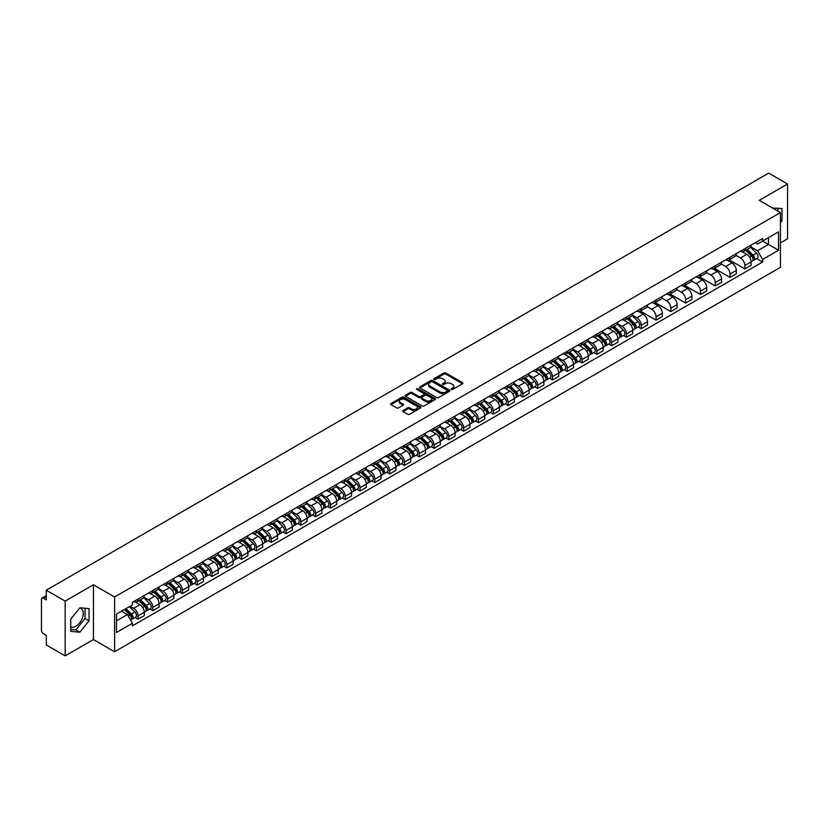 <?xml version="1.0" encoding="UTF-8"?>
<svg xmlns="http://www.w3.org/2000/svg" width="829" height="829" viewBox="0 0 829 829"><rect width="100%" height="100%" fill="white"/><g stroke="black" fill="none" stroke-linecap="round" stroke-linejoin="round"><path stroke-width="1.24" d="M451.339 389.454A0.922 0.528 0 0 0 452.644 389.454L462.541 383.744A1.316 0.756 0 0 0 462.924 383.205A1.316 0.756 0 0 0 462.541 382.666L445.774 372.988A1.316 0.756 0 0 0 443.909 372.988L434.013 378.698A0.922 0.528 0 0 0 435.318 379.454L436.603 378.718A4.218 2.435 0 0 1 442.562 378.718L443.961 379.527A4.218 2.435 0 0 1 445.194 381.247A4.218 2.435 0 0 1 443.961 382.967L442.676 383.703A0.922 0.528 0 0 0 443.981 384.459L445.266 383.713A4.218 2.435 0 0 1 451.225 383.713L452.624 384.521A4.218 2.435 0 0 1 453.857 386.241A4.218 2.435 0 0 1 452.624 387.962L451.339 388.708A0.922 0.528 0 0 0 451.339 389.454L451.339 388.708M772.659 208.079A10.466 6.041 -60 0 1 774.089 208.545A10.466 6.041 -60 0 1 775.208 209.55M79.574 608.154A10.466 6.041 -60 0 1 81.118 608.631A10.466 6.041 -60 0 1 82.724 617.014A10.466 6.041 -60 0 1 75.885 626.237A10.466 6.041 -60 0 1 70.724 626.786M403.029 410.521A1.316 0.756 0 0 0 402.645 411.06A1.316 0.756 0 0 0 403.029 411.598L407.733 414.313A1.316 0.756 0 0 0 409.599 414.313L420.583 407.961A1.316 0.756 0 0 0 420.966 407.422A1.316 0.756 0 0 0 420.583 406.894L403.816 397.215A1.316 0.756 0 0 0 401.961 397.215L390.967 403.557A1.316 0.756 0 0 0 390.583 404.096A1.316 0.756 0 0 0 390.967 404.635L396.645 407.909A1.316 0.756 0 0 0 398.511 407.909L403.215 405.194A1.316 0.756 0 0 0 403.599 404.656A1.316 0.756 0 0 0 403.215 404.117L400.397 402.49A3.523 2.031 0 0 1 399.371 401.06A3.523 2.031 0 0 1 401.537 399.174A3.523 2.031 0 0 1 405.381 399.619L416.417 405.992A3.523 2.031 0 0 1 417.443 407.422A3.523 2.031 0 0 1 415.277 409.308A3.523 2.031 0 0 1 411.433 408.863L409.599 407.806A1.316 0.756 0 0 0 407.733 407.806L403.029 410.521L403.029 411.598L407.733 408.894L407.733 407.806M114.599 596.984L93.439 584.766L65.17 601.098L46.289 590.196L768.67 173.126L787.55 184.028L759.281 200.349L780.431 212.566L114.599 596.984L114.599 651.76L780.431 267.342L780.431 212.566M436.696 397.588A1.316 0.756 0 0 0 438.562 397.588L449.546 391.247A1.316 0.756 0 0 0 449.929 390.708A1.316 0.756 0 0 0 449.546 390.169L432.779 380.49A1.316 0.756 0 0 0 430.925 380.49L419.93 386.832A1.316 0.756 0 0 0 419.547 387.371A1.316 0.756 0 0 0 419.93 387.91L436.696 397.588M417.091 389.651A0.922 0.528 0 0 1 418.023 389.785L435.049 399.609L424.075 405.951A1.316 0.756 0 0 1 422.21 405.951L405.454 396.272L405.454 395.195A1.316 0.756 0 0 0 405.06 395.734A1.316 0.756 0 0 0 405.454 396.272M405.454 395.195L410.158 392.48A1.316 0.756 0 0 1 412.013 392.48L418.811 396.407A1.316 0.756 0 0 0 420.676 396.407L423.795 394.604A1.316 0.756 0 0 0 424.179 394.065A1.316 0.756 0 0 0 423.795 393.526L416.718 389.443A0.922 0.528 0 0 1 418.023 388.687L435.07 398.531A1.316 0.756 0 0 1 435.453 399.07A1.316 0.756 0 0 1 435.07 399.609L435.07 398.531M65.17 601.098L65.17 655.874L46.289 644.972L46.289 635.273L43.346 633.574A2.684 1.554 -120 0 1 41.45 630.289L41.45 599.284A2.684 1.554 -120 0 1 42.01 598.061L46.289 595.585M780.431 242.918L787.55 238.804L787.55 184.028M65.17 655.874L93.439 639.542L114.599 651.76M46.289 590.196L46.289 599.885L43.346 598.186A2.684 1.554 -120 0 0 42.01 598.061M744.856 248.721A6.176 3.565 60 0 1 743.582 251.488L749.841 247.881A6.176 3.565 -120 0 0 751.115 245.104M735.965 255.363L740.494 257.974A6.176 3.565 60 0 1 744.856 265.539L751.115 261.923A6.176 3.565 -120 0 0 746.753 254.358L742.276 251.778M751.115 261.923L751.115 265.259L744.856 268.876L729.157 259.819M743.582 251.488A6.176 3.565 60 0 1 740.535 251.218M744.856 265.539L744.856 268.876M730.059 257.27A6.176 3.565 60 0 1 728.774 260.037L735.043 256.42A6.176 3.565 -120 0 0 736.318 253.653M714.36 268.358L730.059 277.425L736.318 273.808L736.318 270.472A6.176 3.565 -120 0 0 731.955 262.907L727.468 260.316M728.774 260.037A6.176 3.565 60 0 1 725.738 259.757M721.168 263.912L725.696 266.523A6.176 3.565 60 0 1 730.059 274.078L730.059 277.425M715.251 265.808A6.176 3.565 60 0 1 713.976 268.586L720.235 264.969A6.176 3.565 -120 0 0 721.52 262.192M699.562 276.907L715.251 285.974L721.52 282.357L721.52 279.01A6.176 3.565 -120 0 0 717.158 271.456L712.671 268.865M713.976 268.586A6.176 3.565 60 0 1 710.94 268.306M706.37 272.461L710.888 275.073A6.176 3.565 60 0 1 715.251 282.627L715.251 285.974M700.453 274.358A6.176 3.565 60 0 1 699.179 277.124L705.438 273.508A6.176 3.565 -120 0 0 706.712 270.741M684.754 285.456L700.453 294.513L706.712 290.896L706.712 287.559A6.176 3.565 -120 0 0 702.35 279.995L697.873 277.414M699.179 277.124A6.176 3.565 60 0 1 696.142 276.845M691.573 281L696.091 283.611A6.176 3.565 60 0 1 700.453 291.176L700.453 294.513M685.656 282.896A6.176 3.565 60 0 1 684.371 285.673L690.64 282.057A6.176 3.565 -120 0 0 691.914 279.29M669.956 293.994L685.656 303.062L691.914 299.445L691.914 296.098A6.176 3.565 -120 0 0 687.552 288.544L683.065 285.953M684.371 285.673A6.176 3.565 60 0 1 681.334 285.394M676.765 289.549L681.293 292.16A6.176 3.565 60 0 1 685.656 299.715L685.656 303.062M670.858 291.445A6.176 3.565 60 0 1 669.573 294.212L675.832 290.606A6.176 3.565 -120 0 0 677.117 287.829M655.159 302.544L670.858 311.6L677.117 307.984L677.117 304.647A6.176 3.565 -120 0 0 672.754 297.093L668.267 294.502M669.573 294.212A6.176 3.565 60 0 1 666.537 293.943M661.967 298.088L666.485 300.699A6.176 3.565 60 0 1 670.858 308.264L670.858 311.6M656.05 299.994A6.176 3.565 60 0 1 654.775 302.761L661.034 299.145A6.176 3.565 -120 0 0 662.319 296.378M640.351 311.082L656.05 320.149L662.319 316.533L662.319 313.196A6.176 3.565 -120 0 0 657.946 305.632L653.47 303.041M654.775 302.761A6.176 3.565 60 0 1 651.739 302.481M647.169 306.637L651.687 309.248A6.176 3.565 60 0 1 656.05 316.802L656.05 320.149M641.252 308.533A6.176 3.565 60 0 1 639.978 311.31L646.237 307.694A6.176 3.565 -120 0 0 647.511 304.917M638.247 326.958L641.252 328.698L647.511 325.082L647.511 321.735A6.176 3.565 -120 0 0 643.149 314.181L638.672 311.59M639.978 311.31A6.176 3.565 60 0 1 636.931 311.03M632.361 315.186L636.89 317.797A6.176 3.565 60 0 1 641.252 325.351L641.252 328.698M626.455 317.082A6.176 3.565 60 0 1 625.17 319.849L631.439 316.232A6.176 3.565 -120 0 0 632.714 313.466M623.449 335.507L626.455 337.237L632.714 333.621L632.714 330.284A6.176 3.565 -120 0 0 628.351 322.719L623.864 320.139M625.17 319.849A6.176 3.565 60 0 1 622.133 319.569M617.564 323.724L622.092 326.336A6.176 3.565 60 0 1 626.455 333.9L626.455 337.237M611.647 325.631A6.176 3.565 60 0 1 610.372 328.398L616.631 324.781A6.176 3.565 -120 0 0 617.916 322.015M608.652 344.056L611.647 345.786L617.916 342.17L617.916 338.823A6.176 3.565 -120 0 0 613.553 331.268L609.066 328.678M610.372 328.398A6.176 3.565 60 0 1 607.336 328.118M602.766 332.274L607.284 334.885A6.176 3.565 60 0 1 611.647 342.439L611.647 345.786M596.849 334.17A6.176 3.565 60 0 1 595.574 336.937L601.833 333.331A6.176 3.565 -120 0 0 603.108 330.553M593.844 352.594L596.849 354.325L603.108 350.719L603.108 347.372A6.176 3.565 -120 0 0 598.745 339.817L594.269 337.227M595.574 336.937A6.176 3.565 60 0 1 592.538 336.667M587.968 340.812L592.486 343.424A6.176 3.565 60 0 1 596.849 350.988L596.849 354.325M582.051 342.719A6.176 3.565 60 0 1 580.777 345.486L587.036 341.869A6.176 3.565 -120 0 0 588.31 339.102M579.046 361.143L582.051 362.874L588.31 359.258L588.31 355.921A6.176 3.565 -120 0 0 583.948 348.356L579.461 345.766M580.777 345.486A6.176 3.565 60 0 1 577.73 345.206M573.16 349.361L577.689 351.973A6.176 3.565 60 0 1 582.051 359.537L582.051 362.874M567.254 351.258A6.176 3.565 60 0 1 565.969 354.035L572.238 350.418A6.176 3.565 -120 0 0 573.513 347.641M564.248 369.682L567.254 371.423L573.513 367.807L573.513 364.459A6.176 3.565 -120 0 0 569.15 356.905L564.663 354.315M565.969 354.035A6.176 3.565 60 0 1 562.932 353.755M558.363 357.91L562.881 360.522A6.176 3.565 60 0 1 567.254 368.076L567.254 371.423M552.446 359.807A6.176 3.565 60 0 1 551.171 362.574L557.43 358.957A6.176 3.565 -120 0 0 558.715 356.19M549.451 378.231L552.446 379.962L558.715 376.345L558.715 373.009A6.176 3.565 -120 0 0 554.342 365.444L549.865 362.864M551.171 362.574A6.176 3.565 60 0 1 548.135 362.294M543.565 366.449L548.083 369.06A6.176 3.565 60 0 1 552.446 376.625L552.446 379.962M537.648 368.356A6.176 3.565 60 0 1 536.373 371.123L542.632 367.506A6.176 3.565 -120 0 0 543.907 364.739M534.643 386.78L537.648 388.511L543.907 384.894L543.907 381.558A6.176 3.565 -120 0 0 539.544 373.993L535.068 371.402M536.373 371.123A6.176 3.565 60 0 1 533.327 370.843M528.757 374.998L533.285 377.609A6.176 3.565 60 0 1 537.648 385.164L537.648 388.511M522.85 376.894A6.176 3.565 60 0 1 521.565 379.672L527.835 376.055A6.176 3.565 -120 0 0 529.109 373.278M519.845 395.319L522.85 397.05L529.109 393.443L529.109 390.096A6.176 3.565 -120 0 0 524.747 382.542L520.26 379.951M521.565 379.672A6.176 3.565 60 0 1 518.529 379.392M513.959 383.547L518.488 386.159A6.176 3.565 60 0 1 522.85 393.713L522.85 397.05M508.042 385.444A6.176 3.565 60 0 1 506.768 388.21L513.027 384.594A6.176 3.565 -120 0 0 514.312 381.827M505.048 403.868L508.042 405.599L514.312 401.982L514.312 398.645A6.176 3.565 -120 0 0 509.949 391.081L505.462 388.5M506.768 388.21A6.176 3.565 60 0 1 503.731 387.931M499.162 392.086L503.68 394.697A6.176 3.565 60 0 1 508.042 402.262L508.042 405.599M493.245 393.982A6.176 3.565 60 0 1 491.97 396.759L498.229 393.143A6.176 3.565 -120 0 0 499.504 390.376M490.24 412.407L493.245 414.148L499.504 410.531L499.504 407.184A6.176 3.565 -120 0 0 495.141 399.63L490.664 397.039M491.97 396.759A6.176 3.565 60 0 1 488.934 396.48M484.364 400.635L488.882 403.246A6.176 3.565 60 0 1 493.245 410.801L493.245 414.148M478.447 402.531A6.176 3.565 60 0 1 477.172 405.298L483.431 401.692A6.176 3.565 -120 0 0 484.706 398.915M475.442 420.956L478.447 422.686L484.706 419.07L484.706 415.733A6.176 3.565 -120 0 0 480.343 408.169L475.867 405.588M477.172 405.298A6.176 3.565 60 0 1 474.126 405.029M469.556 409.174L474.084 411.785A6.176 3.565 60 0 1 478.447 419.35L478.447 422.686M463.649 411.08A6.176 3.565 60 0 1 462.364 413.847L468.634 410.231A6.176 3.565 -120 0 0 469.908 407.464M460.644 429.505L463.649 431.235L469.908 427.619L469.908 424.282A6.176 3.565 -120 0 0 465.546 416.718L461.059 414.127M462.364 413.847A6.176 3.565 60 0 1 459.328 413.567M454.758 417.723L459.276 420.334A6.176 3.565 60 0 1 463.649 427.888L463.649 431.235M448.841 419.619A6.176 3.565 60 0 1 447.567 422.396L453.826 418.78A6.176 3.565 -120 0 0 455.111 416.003M445.847 438.044L448.841 439.774L455.111 436.168L455.111 432.821A6.176 3.565 -120 0 0 450.738 425.267L446.261 422.676M447.567 422.396A6.176 3.565 60 0 1 444.531 422.116M439.961 426.272L444.479 428.883A6.176 3.565 60 0 1 448.841 436.437L448.841 439.774M434.044 428.168A6.176 3.565 60 0 1 432.769 430.935L439.028 427.318A6.176 3.565 -120 0 0 440.303 424.552M431.039 446.593L434.044 448.323L440.303 444.707L440.303 441.37A6.176 3.565 -120 0 0 435.94 433.805L431.463 431.225M432.769 430.935A6.176 3.565 60 0 1 429.723 430.655M425.153 434.81L429.681 437.422A6.176 3.565 60 0 1 434.044 444.986L434.044 448.323M419.246 436.707A6.176 3.565 60 0 1 417.961 439.484L424.23 435.867A6.176 3.565 -120 0 0 425.505 433.101M416.241 455.131L419.246 456.872L425.505 453.256L425.505 449.909A6.176 3.565 -120 0 0 421.142 442.354L416.655 439.764M417.961 439.484A6.176 3.565 60 0 1 414.925 439.204M410.355 443.36L414.883 445.971A6.176 3.565 60 0 1 419.246 453.525L419.246 456.872M404.438 445.256A6.176 3.565 60 0 1 403.163 448.023L409.422 444.417A6.176 3.565 -120 0 0 410.707 441.639M401.443 463.68L404.448 465.411L410.707 461.794L410.707 458.458A6.176 3.565 -120 0 0 406.345 450.903L401.858 448.313M403.163 448.023A6.176 3.565 60 0 1 400.127 447.753M395.557 451.898L400.075 454.51A6.176 3.565 60 0 1 404.448 462.074L404.448 465.411M389.64 453.805A6.176 3.565 60 0 1 388.366 456.572L394.625 452.955A6.176 3.565 -120 0 0 395.899 450.188M386.635 472.229L389.64 473.96L395.899 470.344L395.899 467.007A6.176 3.565 -120 0 0 391.537 459.442L387.06 456.852M388.366 456.572A6.176 3.565 60 0 1 385.33 456.292M380.76 460.447L385.278 463.059A6.176 3.565 60 0 1 389.64 470.613L389.64 473.96M374.843 462.344A6.176 3.565 60 0 1 373.568 465.121L379.827 461.504A6.176 3.565 -120 0 0 381.102 458.727M371.838 480.768L374.843 482.509L381.102 478.893L381.102 475.545A6.176 3.565 -120 0 0 376.739 467.991L372.262 465.401M373.568 465.121A6.176 3.565 60 0 1 370.522 464.841M365.952 468.996L370.48 471.608A6.176 3.565 60 0 1 374.843 479.162L374.843 482.509M360.045 470.893A6.176 3.565 60 0 1 358.76 473.66L365.029 470.043A6.176 3.565 -120 0 0 366.304 467.276M357.04 489.317L360.045 491.048L366.304 487.431L366.304 484.095A6.176 3.565 -120 0 0 361.941 476.53L357.454 473.95M358.76 473.66A6.176 3.565 60 0 1 355.724 473.38M351.154 477.535L355.672 480.146A6.176 3.565 60 0 1 360.045 487.711L360.045 491.048M345.237 479.442A6.176 3.565 60 0 1 343.962 482.209L350.221 478.592A6.176 3.565 -120 0 0 351.506 475.825M342.242 497.856L345.237 499.597L351.506 495.98L351.506 492.633A6.176 3.565 -120 0 0 347.133 485.079L342.657 482.488M343.962 482.209A6.176 3.565 60 0 1 340.926 481.929M336.356 486.084L340.874 488.695A6.176 3.565 60 0 1 345.237 496.25L345.237 499.597M330.439 487.98A6.176 3.565 60 0 1 329.165 490.747L335.424 487.141A6.176 3.565 -120 0 0 336.698 484.364M327.434 506.405L330.439 508.136L336.698 504.519L336.698 501.182A6.176 3.565 -120 0 0 332.336 493.628L327.859 491.037M329.165 490.747A6.176 3.565 60 0 1 326.129 490.478M321.559 494.623L326.077 497.234A6.176 3.565 60 0 1 330.439 504.799L330.439 508.136M315.642 496.53A6.176 3.565 60 0 1 314.357 499.296L320.626 495.68A6.176 3.565 -120 0 0 321.901 492.913M312.637 514.954L315.642 516.685L321.901 513.068L321.901 509.731A6.176 3.565 -120 0 0 317.538 502.167L313.051 499.576M314.357 499.296A6.176 3.565 60 0 1 311.321 499.017M306.751 503.172L311.279 505.783A6.176 3.565 60 0 1 315.642 513.348L315.642 516.685M300.844 505.068A6.176 3.565 60 0 1 299.559 507.845L305.818 504.229A6.176 3.565 -120 0 0 307.103 501.452M297.839 523.493L300.844 525.234L307.103 521.617L307.103 518.27A6.176 3.565 -120 0 0 302.74 510.716L298.253 508.125M299.559 507.845A6.176 3.565 60 0 1 296.523 507.566M291.953 511.721L296.471 514.332A6.176 3.565 60 0 1 300.844 521.887L300.844 525.234M286.036 513.617A6.176 3.565 60 0 1 284.761 516.384L291.02 512.768A6.176 3.565 -120 0 0 292.305 510.001M283.041 532.042L286.036 533.772L292.305 530.156L292.305 526.819A6.176 3.565 -120 0 0 287.932 519.255L283.456 516.674M284.761 516.384A6.176 3.565 60 0 1 281.725 516.104M277.155 520.26L281.673 522.871A6.176 3.565 60 0 1 286.036 530.436L286.036 533.772M271.238 522.166A6.176 3.565 60 0 1 269.964 524.933L276.223 521.317A6.176 3.565 -120 0 0 277.497 518.55M268.233 540.591L271.238 542.321L277.497 538.705L277.497 535.358A6.176 3.565 -120 0 0 273.135 527.804L268.658 525.213M269.964 524.933A6.176 3.565 60 0 1 266.917 524.653M262.347 528.809L266.876 531.42A6.176 3.565 60 0 1 271.238 538.974L271.238 542.321M256.441 530.705A6.176 3.565 60 0 1 255.156 533.482L261.425 529.866A6.176 3.565 -120 0 0 262.7 527.089M253.436 549.13L256.441 550.86L262.7 547.254L262.7 543.907A6.176 3.565 -120 0 0 258.337 536.353L253.85 533.762M255.156 533.482A6.176 3.565 60 0 1 252.12 533.202M247.55 537.358L252.078 539.969A6.176 3.565 60 0 1 256.441 547.523L256.441 550.86M241.633 539.254A6.176 3.565 60 0 1 240.358 542.021L246.617 538.404A6.176 3.565 -120 0 0 247.902 535.638M238.638 557.679L241.633 559.409L247.902 555.793L247.902 552.456A6.176 3.565 -120 0 0 243.539 544.891L239.053 542.311M240.358 542.021A6.176 3.565 60 0 1 237.322 541.741M232.752 545.896L237.27 548.508A6.176 3.565 60 0 1 241.633 556.072L241.633 559.409M226.835 547.793A6.176 3.565 60 0 1 225.561 550.57L231.819 546.953A6.176 3.565 -120 0 0 233.094 544.187M223.83 566.217L226.835 567.958L233.094 564.342L233.094 560.995A6.176 3.565 -120 0 0 228.731 553.44L224.255 550.85M225.561 550.57A6.176 3.565 60 0 1 222.524 550.29M217.954 554.446L222.473 557.057A6.176 3.565 60 0 1 226.835 564.611L226.835 567.958M212.037 556.342A6.176 3.565 60 0 1 210.753 559.109L217.022 555.492A6.176 3.565 -120 0 0 218.296 552.725M209.032 574.766L212.037 576.497L218.296 572.88L218.296 569.544A6.176 3.565 -120 0 0 213.934 561.979L209.447 559.399M210.753 559.109A6.176 3.565 60 0 1 207.716 558.829M203.146 562.984L207.675 565.596A6.176 3.565 60 0 1 212.037 573.16L212.037 576.497M197.24 564.891A6.176 3.565 60 0 1 195.955 567.658L202.214 564.041A6.176 3.565 -120 0 0 203.499 561.274M194.235 583.315L197.24 585.046L203.499 581.43L203.499 578.093A6.176 3.565 -120 0 0 199.136 570.528L194.649 567.938M195.955 567.658A6.176 3.565 60 0 1 192.919 567.378M188.349 571.533L192.867 574.145A6.176 3.565 60 0 1 197.24 581.699L197.24 585.046M182.432 573.43A6.176 3.565 60 0 1 181.157 576.207L187.416 572.59A6.176 3.565 -120 0 0 188.701 569.813M179.437 591.854L182.432 593.585L188.701 589.979L188.701 586.631A6.176 3.565 -120 0 0 184.328 579.077L179.852 576.487M181.157 576.207A6.176 3.565 60 0 1 178.121 575.927M173.551 580.082L178.069 582.694A6.176 3.565 60 0 1 182.432 590.248L182.432 593.585M167.634 581.979A6.176 3.565 60 0 1 166.36 584.746L172.619 581.129A6.176 3.565 -120 0 0 173.893 578.362M164.629 600.403L167.634 602.134L173.893 598.517L173.893 595.181A6.176 3.565 -120 0 0 169.53 587.616L165.054 585.036M166.36 584.746A6.176 3.565 60 0 1 163.313 584.466M158.743 588.621L163.272 591.232A6.176 3.565 60 0 1 167.634 598.797L167.634 602.134M152.837 590.517A6.176 3.565 60 0 1 151.552 593.295L157.821 589.678A6.176 3.565 -120 0 0 159.095 586.911M149.831 608.942L152.837 610.683L159.095 607.066L159.095 603.719A6.176 3.565 -120 0 0 154.733 596.165L150.246 593.574M151.552 593.295A6.176 3.565 60 0 1 148.515 593.015M143.945 597.17L148.474 599.781A6.176 3.565 60 0 1 152.837 607.336L152.837 610.683M138.028 599.066A6.176 3.565 60 0 1 136.754 601.833L143.013 598.227A6.176 3.565 -120 0 0 144.298 595.45M135.034 617.491L138.028 619.222L144.298 615.605L144.298 612.268A6.176 3.565 -120 0 0 139.935 604.714L135.448 602.123M136.754 601.833A6.176 3.565 60 0 1 133.718 601.564M130.06 606.248L133.666 608.32A6.176 3.565 60 0 1 138.028 615.885L138.028 619.222M755.343 242.669L757.571 243.954L778.535 231.851L768.483 237.654L768.483 244.451L757.571 250.752L750.773 246.824M116.495 620.869L127.407 614.569L132.433 623.273L116.495 632.486L116.495 614.071L132.433 604.869L132.433 602.3L762.597 238.483L762.597 241.052L778.535 250.254L762.597 259.456L757.571 250.752M778.535 231.851L778.535 250.254M132.433 623.273L132.433 625.854L762.597 262.037L762.597 259.456M780.431 222.669L781.996 220.732L781.996 208.525L772.576 208.038M93.439 584.766L93.439 639.542M70.724 631.377L79.874 632.195L89.035 620.807L89.035 608.6L79.874 607.781L70.724 619.17L70.724 631.377M127.407 614.569L121.521 611.17M756.659 258.596L762.597 262.037M778.016 211.167L778.016 208.162M780.431 219.82L781.996 220.732M70.724 629.439L75.885 629.895L85.045 618.507L85.045 608.248M75.885 629.895L79.874 632.195M85.045 618.507L89.035 620.807M451.712 389.589L452.624 389.06A4.218 2.435 0 0 0 453.857 387.34L453.857 386.241M445.194 381.247L445.194 382.335A4.218 2.435 0 0 1 443.961 384.055L443.049 384.583M462.52 383.754L445.774 374.086A1.316 0.756 0 0 0 443.909 374.086L434.386 379.589M449.546 390.169L449.546 391.247L432.779 381.589A1.316 0.756 0 0 0 430.925 381.589L419.951 387.92L419.93 386.832M447.214 391.081A0.922 0.528 0 0 0 447.214 390.324L432.5 381.837A0.922 0.528 0 0 0 431.204 381.837L429.847 382.615A4.218 2.435 0 0 0 428.614 384.335A4.218 2.435 0 0 0 429.847 386.055L439.909 391.858A4.218 2.435 0 0 0 445.867 391.858L447.214 391.081L447.214 392.179A0.922 0.528 0 0 0 447.214 391.423M428.614 384.335L428.614 385.433A4.218 2.435 0 0 0 429.847 387.153L429.847 386.055M447.214 392.179L445.867 392.956A4.218 2.435 0 0 1 439.909 392.956L429.847 387.153M405.464 396.283L410.158 393.578L410.158 392.48M424.179 394.065L424.179 395.164A1.316 0.756 0 0 1 423.795 395.702L420.676 397.505A1.316 0.756 0 0 1 418.811 397.505L412.013 393.578A1.316 0.756 0 0 0 410.158 393.578M425.868 400.48A3.523 2.031 0 0 0 429.712 400.915A3.523 2.031 0 0 0 431.878 399.039A3.523 2.031 0 0 0 430.852 397.599L426.966 395.36A1.316 0.756 0 0 0 425.101 395.36L421.982 397.153A1.316 0.756 0 0 0 421.598 397.692A1.316 0.756 0 0 0 421.982 398.231L425.868 400.48L425.868 401.578A3.523 2.031 0 0 0 429.712 402.013A3.523 2.031 0 0 0 431.878 400.138L431.878 399.039M421.598 397.692L421.598 398.79A1.316 0.756 0 0 0 421.982 399.329L421.982 398.231M425.868 401.578L421.982 399.329M417.443 407.422L417.443 408.521A3.523 2.031 0 0 1 415.277 410.396A3.523 2.031 0 0 1 411.433 409.961L409.599 408.894A1.316 0.756 0 0 0 407.733 408.894M399.371 401.06L399.371 402.148A3.523 2.031 0 0 0 400.397 403.588L400.397 402.49M403.195 405.205L400.397 403.588M420.583 406.894L420.583 407.961L403.816 398.303A1.316 0.756 0 0 0 401.961 398.303L390.987 404.645L390.967 403.557M745.654 250.296L751.478 256.047A3.357 1.938 60 0 1 752.369 261.073L751.115 261.798M746.815 251.446L749.292 252.866M746.297 249.923L752.68 256.223A1.606 0.933 60 0 1 753.105 258.638A1.606 0.933 60 0 1 752.96 258.689M747.261 249.363L753.095 255.114A3.357 1.938 60 0 1 753.986 260.14A3.357 1.938 60 0 1 752.97 260.254M750.525 247.239L756.514 253.146A3.357 1.938 60 0 1 757.395 258.171L753.986 260.14M627.252 318.657L633.076 324.408A3.357 1.938 60 0 1 633.967 329.434L632.714 330.16M628.413 319.797L630.879 321.227M627.895 318.284L634.278 324.585A1.606 0.933 60 0 1 634.703 326.989A1.606 0.933 60 0 1 634.558 327.051M628.859 317.725L634.693 323.476A3.357 1.938 60 0 1 635.574 328.502A3.357 1.938 60 0 1 634.568 328.616M632.123 315.6L638.102 321.507A3.357 1.938 60 0 1 638.993 326.533L635.574 328.502M612.444 327.196L618.279 332.947A3.357 1.938 60 0 1 619.159 337.983L617.916 338.698M613.615 328.346L616.082 329.776M613.097 326.823L619.481 333.123A1.606 0.933 60 0 1 619.905 335.538A1.606 0.933 60 0 1 619.76 335.6M614.061 326.263L619.895 332.025A3.357 1.938 60 0 1 620.776 337.051A3.357 1.938 60 0 1 619.76 337.154M617.325 324.149L623.304 330.046A3.357 1.938 60 0 1 624.196 335.082L620.776 337.051M597.647 335.745L603.481 341.496A3.357 1.938 60 0 1 604.362 346.522L603.108 347.247M598.807 336.895L601.284 338.315M598.289 335.372L604.683 341.672A1.606 0.933 60 0 1 605.108 344.087A1.606 0.933 60 0 1 604.952 344.139M599.263 334.812L605.087 340.564A3.357 1.938 60 0 1 605.978 345.589A3.357 1.938 60 0 1 604.963 345.703M602.528 332.688L608.507 338.595A3.357 1.938 60 0 1 609.388 343.62L605.978 345.589M582.849 344.294L588.673 350.045A3.357 1.938 60 0 1 589.564 355.071L588.31 355.796M584.01 345.434L586.476 346.864M583.492 343.911L589.875 350.211A1.606 0.933 60 0 1 590.3 352.626A1.606 0.933 60 0 1 590.155 352.688M584.455 343.361L590.289 349.113A3.357 1.938 60 0 1 591.17 354.138A3.357 1.938 60 0 1 590.165 354.242M587.72 341.237L593.709 347.133A3.357 1.938 60 0 1 594.59 352.17L591.17 354.138M568.041 352.833L573.875 358.584A3.357 1.938 60 0 1 574.766 363.62L573.513 364.335M569.212 353.983L571.678 355.413M568.694 352.46L575.077 358.76A1.606 0.933 60 0 1 575.502 361.175A1.606 0.933 60 0 1 575.357 361.237M569.658 351.9L575.492 357.651A3.357 1.938 60 0 1 576.373 362.687A3.357 1.938 60 0 1 575.357 362.791M572.922 349.776L578.901 355.682A3.357 1.938 60 0 1 579.792 360.708L576.373 362.687M553.244 361.382L559.078 367.133A3.357 1.938 60 0 1 559.958 372.159L558.705 372.884M554.404 362.522L556.881 363.952M553.896 361.009L560.28 367.309A1.606 0.933 60 0 1 560.705 369.724A1.606 0.933 60 0 1 560.559 369.775M554.86 360.449L560.684 366.2A3.357 1.938 60 0 1 561.575 371.226A3.357 1.938 60 0 1 560.559 371.34M558.124 358.325L564.103 364.232A3.357 1.938 60 0 1 564.984 369.257L561.575 371.226M538.446 369.921L544.28 375.672A3.357 1.938 60 0 1 545.161 380.708L543.907 381.423M539.606 371.071L542.083 372.501M539.088 369.547L545.472 375.848A1.606 0.933 60 0 1 545.896 378.262A1.606 0.933 60 0 1 545.751 378.325M540.062 368.988L545.886 374.749A3.357 1.938 60 0 1 546.777 379.775A3.357 1.938 60 0 1 545.762 379.879M543.316 366.874L549.306 372.77A3.357 1.938 60 0 1 550.187 377.806L546.777 379.775M523.648 378.47L529.472 384.221A3.357 1.938 60 0 1 530.363 389.247L529.109 389.972M524.809 379.62L527.275 381.039M524.291 378.097L530.674 384.397A1.606 0.933 60 0 1 531.099 386.811A1.606 0.933 60 0 1 530.954 386.863M525.254 377.537L531.088 383.288A3.357 1.938 60 0 1 531.969 388.314A3.357 1.938 60 0 1 530.964 388.428M528.519 375.413L534.508 381.319A3.357 1.938 60 0 1 535.389 386.345L531.969 388.314M508.84 387.019L514.674 392.77A3.357 1.938 60 0 1 515.555 397.796L514.312 398.521M510.011 388.159L512.477 389.589M509.493 386.646L515.876 392.936A1.606 0.933 60 0 1 516.301 395.35A1.606 0.933 60 0 1 516.156 395.412M510.457 386.086L516.291 391.837A3.357 1.938 60 0 1 517.172 396.863A3.357 1.938 60 0 1 516.156 396.977M513.721 383.962L519.7 389.868A3.357 1.938 60 0 1 520.591 394.894L517.172 396.863M494.043 395.557L499.877 401.309A3.357 1.938 60 0 1 500.757 406.345L499.504 407.06M495.203 396.708L497.68 398.138M494.685 395.184L501.079 401.485A1.606 0.933 60 0 1 501.504 403.899A1.606 0.933 60 0 1 501.348 403.961M495.659 394.625L501.483 400.376A3.357 1.938 60 0 1 502.374 405.412A3.357 1.938 60 0 1 501.358 405.516M498.923 392.5L504.902 398.407A3.357 1.938 60 0 1 505.783 403.433L502.374 405.412M479.245 404.106L485.069 409.858A3.357 1.938 60 0 1 485.96 414.883L484.706 415.609M480.405 405.246L482.882 406.676M479.887 403.733L486.271 410.034A1.606 0.933 60 0 1 486.696 412.448A1.606 0.933 60 0 1 486.55 412.5M480.851 403.174L486.685 408.925A3.357 1.938 60 0 1 487.566 413.951A3.357 1.938 60 0 1 486.561 414.065M484.115 401.049L490.105 406.956A3.357 1.938 60 0 1 490.986 411.982L487.566 413.951M464.437 412.645L470.271 418.396A3.357 1.938 60 0 1 471.162 423.432L469.908 424.158M465.608 413.795L468.074 415.225M465.09 412.272L471.473 418.572A1.606 0.933 60 0 1 471.898 420.987A1.606 0.933 60 0 1 471.753 421.049M466.053 411.723L471.888 417.474A3.357 1.938 60 0 1 472.768 422.5A3.357 1.938 60 0 1 471.753 422.603M469.318 409.599L475.297 415.495A3.357 1.938 60 0 1 476.188 420.531L472.768 422.5M449.639 421.194L455.473 426.945A3.357 1.938 60 0 1 456.354 431.971L455.1 432.697M450.8 422.344L453.276 423.764M450.292 420.821L456.675 427.122A1.606 0.933 60 0 1 457.1 429.536A1.606 0.933 60 0 1 456.955 429.588M451.256 420.262L457.09 426.013A3.357 1.938 60 0 1 457.971 431.049A3.357 1.938 60 0 1 456.955 431.153M454.52 418.137L460.499 424.044A3.357 1.938 60 0 1 461.39 429.07L457.971 431.049M434.842 429.743L440.676 435.494A3.357 1.938 60 0 1 441.556 440.52L440.303 441.246M436.002 430.883L438.479 432.313M435.484 429.37L441.867 435.66A1.606 0.933 60 0 1 442.292 438.075A1.606 0.933 60 0 1 442.147 438.137M436.458 428.811L442.282 434.562A3.357 1.938 60 0 1 443.173 439.588A3.357 1.938 60 0 1 442.158 439.702M439.712 426.686L445.701 432.593A3.357 1.938 60 0 1 446.582 437.619L443.173 439.588M420.044 438.282L425.868 444.033A3.357 1.938 60 0 1 426.759 449.069L425.505 449.784M421.205 439.432L423.671 440.862M420.686 437.909L427.07 444.209A1.606 0.933 60 0 1 427.495 446.624A1.606 0.933 60 0 1 427.349 446.686M421.65 437.349L427.484 443.1A3.357 1.938 60 0 1 428.365 448.137A3.357 1.938 60 0 1 427.36 448.24M424.914 435.235L430.904 441.132A3.357 1.938 60 0 1 431.785 446.157L428.365 448.137M405.236 446.831L411.07 452.582A3.357 1.938 60 0 1 411.951 457.608L410.707 458.333M406.407 447.981L408.873 449.401M405.889 446.458L412.272 452.758A1.606 0.933 60 0 1 412.697 455.173A1.606 0.933 60 0 1 412.552 455.225M406.852 445.898L412.687 451.65A3.357 1.938 60 0 1 413.567 456.675A3.357 1.938 60 0 1 412.552 456.789M410.117 443.774L416.096 449.681A3.357 1.938 60 0 1 416.987 454.706L413.567 456.675M390.438 455.37L396.272 461.131A3.357 1.938 60 0 1 397.153 466.157L395.899 466.882M391.599 456.52L394.076 457.95M391.081 454.997L397.474 461.297A1.606 0.933 60 0 1 397.899 463.712A1.606 0.933 60 0 1 397.744 463.774M392.055 454.447L397.879 460.199A3.357 1.938 60 0 1 398.77 465.224A3.357 1.938 60 0 1 397.754 465.328M395.319 452.323L401.298 458.219A3.357 1.938 60 0 1 402.179 463.256L398.77 465.224M375.641 463.919L381.464 469.67A3.357 1.938 60 0 1 382.356 474.696L381.102 475.421M376.801 465.069L379.278 466.489M376.283 463.546L382.666 469.846A1.606 0.933 60 0 1 383.091 472.261A1.606 0.933 60 0 1 382.946 472.312M377.247 462.986L383.081 468.737A3.357 1.938 60 0 1 383.972 473.773A3.357 1.938 60 0 1 382.957 473.877M380.511 460.862L386.501 466.768A3.357 1.938 60 0 1 387.381 471.794L383.972 473.773M360.843 472.468L366.667 478.219A3.357 1.938 60 0 1 367.558 483.245L366.304 483.97M362.004 473.608L364.47 475.038M361.485 472.095L367.869 478.385A1.606 0.933 60 0 1 368.294 480.799A1.606 0.933 60 0 1 368.149 480.861M362.449 471.535L368.283 477.286A3.357 1.938 60 0 1 369.164 482.312A3.357 1.938 60 0 1 368.149 482.426M365.713 469.411L371.693 475.318A3.357 1.938 60 0 1 372.584 480.343L369.164 482.312M346.035 481.007L351.869 486.758A3.357 1.938 60 0 1 352.75 491.794L351.506 492.509M347.196 482.157L349.672 483.587M346.688 480.633L353.071 486.934A1.606 0.933 60 0 1 353.496 489.348A1.606 0.933 60 0 1 353.351 489.411M347.652 480.074L353.486 485.835A3.357 1.938 60 0 1 354.366 490.861A3.357 1.938 60 0 1 353.351 490.965M350.916 477.96L356.895 483.856A3.357 1.938 60 0 1 357.786 488.892L354.366 490.861M331.237 489.556L337.071 495.307A3.357 1.938 60 0 1 337.952 500.333L336.698 501.058M332.398 490.706L334.875 492.125M331.88 489.183L338.273 495.483A1.606 0.933 60 0 1 338.698 497.897A1.606 0.933 60 0 1 338.543 497.949M332.854 488.623L338.678 494.374A3.357 1.938 60 0 1 339.569 499.4A3.357 1.938 60 0 1 338.553 499.514M336.108 486.499L342.097 492.405A3.357 1.938 60 0 1 342.978 497.431L339.569 499.4M316.44 498.094L322.263 503.856A3.357 1.938 60 0 1 323.155 508.882L321.901 509.607M317.6 499.245L320.067 500.675M317.082 497.721L323.465 504.022A1.606 0.933 60 0 1 323.89 506.436A1.606 0.933 60 0 1 323.745 506.498M318.046 497.172L323.88 502.923A3.357 1.938 60 0 1 324.761 507.949A3.357 1.938 60 0 1 323.756 508.053M321.31 495.048L327.3 500.944A3.357 1.938 60 0 1 328.18 505.98L324.761 507.949M301.632 506.643L307.466 512.395A3.357 1.938 60 0 1 308.347 517.431L307.103 518.146M302.803 507.794L305.269 509.224M302.284 506.27L308.668 512.571A1.606 0.933 60 0 1 309.093 514.985A1.606 0.933 60 0 1 308.948 515.047M303.248 505.711L309.082 511.462A3.357 1.938 60 0 1 309.963 516.498A3.357 1.938 60 0 1 308.948 516.602M306.512 503.586L312.492 509.493A3.357 1.938 60 0 1 313.383 514.519L309.963 516.498M286.834 515.192L292.668 520.944A3.357 1.938 60 0 1 293.549 525.969L292.295 526.695M287.995 516.332L290.471 517.762M287.487 514.819L293.87 521.12A1.606 0.933 60 0 1 294.295 523.524A1.606 0.933 60 0 1 294.14 523.586M288.451 514.26L294.274 520.011A3.357 1.938 60 0 1 295.165 525.037A3.357 1.938 60 0 1 294.15 525.151M291.715 512.135L297.694 518.042A3.357 1.938 60 0 1 298.575 523.068L295.165 525.037M272.036 523.731L277.87 529.482A3.357 1.938 60 0 1 278.751 534.518L277.497 535.233M273.197 524.881L275.674 526.311M272.679 523.358L279.062 529.658A1.606 0.933 60 0 1 279.487 532.073A1.606 0.933 60 0 1 279.342 532.135M273.643 522.798L279.477 528.56A3.357 1.938 60 0 1 280.368 533.586A3.357 1.938 60 0 1 279.352 533.689M276.907 520.685L282.896 526.581A3.357 1.938 60 0 1 283.777 531.617L280.368 533.586M257.239 532.28L263.062 538.031A3.357 1.938 60 0 1 263.954 543.057L262.7 543.783M258.399 533.43L260.866 534.85M257.881 531.907L264.264 538.208A1.606 0.933 60 0 1 264.689 540.622A1.606 0.933 60 0 1 264.544 540.674M258.845 531.348L264.679 537.099A3.357 1.938 60 0 1 265.56 542.125A3.357 1.938 60 0 1 264.555 542.239M262.109 529.223L268.088 535.13A3.357 1.938 60 0 1 268.979 540.156L265.56 542.125M242.431 540.829L248.265 546.58A3.357 1.938 60 0 1 249.146 551.606L247.902 552.332M243.591 541.969L246.068 543.399M243.084 540.456L249.467 546.746A1.606 0.933 60 0 1 249.892 549.161A1.606 0.933 60 0 1 249.747 549.223M244.047 539.897L249.881 545.648A3.357 1.938 60 0 1 250.762 550.674A3.357 1.938 60 0 1 249.747 550.777M247.311 537.772L253.291 543.669A3.357 1.938 60 0 1 254.182 548.705L250.762 550.674M227.633 549.368L233.467 555.119A3.357 1.938 60 0 1 234.348 560.155L233.094 560.87M228.794 550.518L231.27 551.948M228.276 548.995L234.669 555.295A1.606 0.933 60 0 1 235.094 557.71A1.606 0.933 60 0 1 234.939 557.772M229.25 548.435L235.073 554.186A3.357 1.938 60 0 1 235.964 559.223A3.357 1.938 60 0 1 234.949 559.326M232.514 546.311L238.493 552.218A3.357 1.938 60 0 1 239.374 557.243L235.964 559.223M212.835 557.917L218.659 563.668A3.357 1.938 60 0 1 219.55 568.694L218.296 569.419M213.996 559.057L216.462 560.487M213.478 557.544L219.861 563.844A1.606 0.933 60 0 1 220.286 566.259A1.606 0.933 60 0 1 220.141 566.311M214.442 556.984L220.276 562.736A3.357 1.938 60 0 1 221.156 567.761A3.357 1.938 60 0 1 220.151 567.875M217.706 554.86L223.695 560.767A3.357 1.938 60 0 1 224.576 565.792L221.156 567.761M198.027 566.456L203.861 572.207A3.357 1.938 60 0 1 204.742 577.243L203.499 577.968M199.198 567.606L201.665 569.036M198.68 566.083L205.064 572.383A1.606 0.933 60 0 1 205.488 574.798A1.606 0.933 60 0 1 205.343 574.86M199.644 565.533L205.478 571.285A3.357 1.938 60 0 1 206.359 576.31A3.357 1.938 60 0 1 205.343 576.414M202.908 563.409L208.887 569.305A3.357 1.938 60 0 1 209.778 574.342L206.359 576.31M183.23 575.005L189.064 580.756A3.357 1.938 60 0 1 189.945 585.782L188.691 586.507M184.39 576.155L186.867 577.575M183.883 574.632L190.266 580.932A1.606 0.933 60 0 1 190.691 583.347A1.606 0.933 60 0 1 190.546 583.398M184.846 574.072L190.67 579.823A3.357 1.938 60 0 1 191.561 584.859A3.357 1.938 60 0 1 190.546 584.963M188.11 571.948L194.09 577.854A3.357 1.938 60 0 1 194.97 582.88L191.561 584.859M168.432 583.554L174.266 589.305A3.357 1.938 60 0 1 175.147 594.331L173.893 595.056M169.593 584.694L172.069 586.124M169.075 583.181L175.458 589.471A1.606 0.933 60 0 1 175.883 591.885A1.606 0.933 60 0 1 175.738 591.947M170.049 582.621L175.872 588.372A3.357 1.938 60 0 1 176.764 593.398A3.357 1.938 60 0 1 175.748 593.512M173.302 580.497L179.292 586.404A3.357 1.938 60 0 1 180.173 591.429L176.764 593.398M153.634 592.093L159.458 597.844A3.357 1.938 60 0 1 160.349 602.88L159.095 603.595M154.795 593.243L157.261 594.673M154.277 591.719L160.66 598.02A1.606 0.933 60 0 1 161.085 600.434A1.606 0.933 60 0 1 160.94 600.497M155.241 591.16L161.075 596.911A3.357 1.938 60 0 1 161.956 601.947A3.357 1.938 60 0 1 160.95 602.051M158.505 589.046L164.494 594.942A3.357 1.938 60 0 1 165.375 599.968L161.956 601.947M138.826 600.642L144.66 606.393A3.357 1.938 60 0 1 145.541 611.419L144.298 612.144M139.997 601.792L142.464 603.211M139.479 600.269L145.863 606.569A1.606 0.933 60 0 1 146.287 608.983A1.606 0.933 60 0 1 146.142 609.035M140.443 599.709L146.277 605.46A3.357 1.938 60 0 1 147.158 610.486A3.357 1.938 60 0 1 146.142 610.6M143.707 597.585L149.686 603.491A3.357 1.938 60 0 1 150.577 608.517L147.158 610.486M124.371 609.522L129.863 614.942A3.357 1.938 60 0 1 130.744 619.968L130.578 620.061M125.189 610.331L127.666 611.761M125.024 609.149L131.065 615.108A1.606 0.933 60 0 1 131.49 617.522A1.606 0.933 60 0 1 131.334 617.584M125.987 608.6L131.469 614.009A3.357 1.938 60 0 1 132.36 619.035A3.357 1.938 60 0 1 131.345 619.139M129.407 606.621L134.889 612.03A3.357 1.938 60 0 1 135.769 617.066L132.36 619.035M152.837 607.336L159.095 603.719M167.634 598.797L173.893 595.181M182.432 590.248L188.701 586.631M197.24 581.699L203.499 578.093M212.037 573.16L218.296 569.544M226.835 564.611L233.094 560.995M241.633 556.072L247.902 552.456M256.441 547.523L262.7 543.907M271.238 538.974L277.497 535.358M286.036 530.436L292.305 526.819M300.844 521.887L307.103 518.27M315.642 513.348L321.901 509.731M330.439 504.799L336.698 501.182M345.237 496.25L351.506 492.633M360.045 487.711L366.304 484.095M374.843 479.162L381.102 475.545M389.64 470.613L395.899 467.007M404.448 462.074L410.707 458.458M419.246 453.525L425.505 449.909M434.044 444.986L440.303 441.37M448.841 436.437L455.111 432.821M463.649 427.888L469.908 424.282M478.447 419.35L484.706 415.733M493.245 410.801L499.504 407.184M508.042 402.262L514.312 398.645M522.85 393.713L529.109 390.096M537.648 385.164L543.907 381.558M552.446 376.625L558.715 373.009M567.254 368.076L573.513 364.459M582.051 359.537L588.31 355.921M596.849 350.988L603.108 347.372M611.647 342.439L617.916 338.823M626.455 333.9L632.714 330.284M641.252 325.351L647.511 321.735M656.05 316.802L662.319 313.196M670.858 308.264L677.117 304.647M685.656 299.715L691.914 296.098M700.453 291.176L706.712 287.559M715.251 282.627L721.52 279.01M730.059 274.078L736.318 270.472M138.028 615.885L144.298 612.268M133.666 608.32L139.935 604.714M148.474 599.781L154.733 596.165M163.272 591.232L169.53 587.616M178.069 582.694L184.328 579.077M192.867 574.145L199.136 570.528M207.675 565.596L213.934 561.979M222.473 557.057L228.731 553.44M237.27 548.508L243.539 544.891M252.078 539.969L258.337 536.353M266.876 531.42L273.135 527.804M281.673 522.871L287.932 519.255M296.471 514.332L302.74 510.716M311.279 505.783L317.538 502.167M326.077 497.234L332.336 493.628M340.874 488.695L347.133 485.079M355.672 480.146L361.941 476.53M370.48 471.608L376.739 467.991M385.278 463.059L391.537 459.442M400.075 454.51L406.345 450.903M414.883 445.971L421.142 442.354M429.681 437.422L435.94 433.805M444.479 428.883L450.738 425.267M459.276 420.334L465.546 416.718M474.084 411.785L480.343 408.169M488.882 403.246L495.141 399.63M503.68 394.697L509.949 391.081M518.488 386.159L524.747 382.542M533.285 377.609L539.544 373.993M548.083 369.06L554.342 365.444M562.881 360.522L569.15 356.905M577.689 351.973L583.948 348.356M592.486 343.424L598.745 339.817M607.284 334.885L613.553 331.268M622.092 326.336L628.351 322.719M636.89 317.797L643.149 314.181M651.687 309.248L657.946 305.632M666.485 300.699L672.754 297.093M681.293 292.16L687.552 288.544M696.091 283.611L702.35 279.995M710.888 275.073L717.158 271.456M725.696 266.523L731.955 262.907M740.494 257.974L746.753 254.358M46.289 596.497L43.346 598.186M452.624 389.06L452.624 387.962M442.676 384.459L442.676 383.703M443.961 384.055L443.961 382.967M434.013 379.454L434.013 378.698M443.909 374.086L443.909 372.988M445.774 374.086L445.774 372.988M462.541 383.744L462.541 382.666M430.925 381.589L430.925 380.49M432.779 381.589L432.779 380.49M439.909 392.956L439.909 391.858M445.867 392.956L445.867 391.858M412.013 393.578L412.013 392.48M418.811 397.505L418.811 396.407M420.676 397.505L420.676 396.407M423.795 395.702L423.795 394.604M418.023 389.785L418.023 388.687M409.599 408.894L409.599 407.806M411.433 409.961L411.433 408.863M403.215 405.194L403.215 404.117M401.961 398.303L401.961 397.215M403.816 398.303L403.816 397.215M751.478 256.047L749.561 257.156M753.447 257.892L752.836 258.244M756.514 253.146L753.095 255.114M633.076 324.408L631.149 325.517M635.035 326.253L634.434 326.605M638.102 321.507L634.693 323.476M618.279 332.947L616.351 334.066M620.237 334.802L619.636 335.154M623.304 330.046L619.895 332.025M603.481 341.496L601.553 342.605M605.439 343.351L604.828 343.693M608.507 338.595L605.087 340.564M588.673 350.045L586.745 351.154M590.631 351.89L590.03 352.242M593.709 347.133L590.289 349.113M573.875 358.584L571.948 359.703M575.834 360.439L575.233 360.781M578.901 355.682L575.492 357.651M559.078 367.133L557.15 368.242M561.036 368.978L560.435 369.33M564.103 364.232L560.684 366.2M544.28 375.672L542.353 376.791M546.238 377.527L545.627 377.879M549.306 372.77L545.886 374.749M529.472 384.221L527.545 385.33M531.43 386.076L530.829 386.418M534.508 381.319L531.088 383.288M514.674 392.77L512.747 393.879M516.633 394.614L516.032 394.967M519.7 389.868L516.291 391.837M499.877 401.309L497.949 402.428M501.835 403.163L501.224 403.505M504.902 398.407L501.483 400.376M485.069 409.858L483.152 410.966M487.027 411.702L486.426 412.054M490.105 406.956L486.685 408.925M470.271 418.396L468.344 419.515M472.229 420.251L471.628 420.604M475.297 415.495L471.888 417.474M455.473 426.945L453.546 428.054M457.432 428.8L456.831 429.142M460.499 424.044L457.09 426.013M440.676 435.494L438.748 436.603M442.634 437.339L442.023 437.691M445.701 432.593L442.282 434.562M425.868 444.033L423.94 445.152M427.826 445.888L427.225 446.24M430.904 441.132L427.484 443.1M411.07 452.582L409.143 453.691M413.029 454.427L412.427 454.779M416.096 449.681L412.687 451.65M396.272 461.131L394.345 462.24M398.231 462.976L397.619 463.328M401.298 458.219L397.879 460.199M381.464 469.67L379.547 470.779M383.433 471.525L382.822 471.867M386.501 466.768L383.081 468.737M366.667 478.219L364.739 479.328M368.625 480.064L368.024 480.416M371.693 475.318L368.283 477.286M351.869 486.758L349.942 487.877M353.828 488.613L353.227 488.965M356.895 483.856L353.486 485.835M337.071 495.307L335.144 496.416M339.03 497.162L338.419 497.504M342.097 492.405L338.678 494.374M322.263 503.856L320.336 504.965M324.222 505.7L323.621 506.053M327.3 500.944L323.88 502.923M307.466 512.395L305.538 513.514M309.424 514.249L308.823 514.591M312.492 509.493L309.082 511.462M292.668 520.944L290.741 522.052M294.627 522.788L294.026 523.14M297.694 518.042L294.274 520.011M277.87 529.482L275.943 530.601M279.829 531.337L279.218 531.69M282.896 526.581L279.477 528.56M263.062 538.031L261.135 539.14M265.021 539.886L264.42 540.228M268.088 535.13L264.679 537.099M248.265 546.58L246.337 547.689M250.223 548.425L249.622 548.777M253.291 543.669L249.881 545.648M233.467 555.119L231.54 556.238M235.426 556.974L234.814 557.316M238.493 552.218L235.073 554.186M218.659 563.668L216.732 564.777M220.618 565.513L220.017 565.865M223.695 560.767L220.276 562.736M203.861 572.207L201.934 573.326M205.82 574.062L205.219 574.414M208.887 569.305L205.478 571.285M189.064 580.756L187.136 581.865M191.022 582.611L190.421 582.953M194.09 577.854L190.67 579.823M174.266 589.305L172.339 590.414M176.225 591.15L175.613 591.502M179.292 586.404L175.872 588.372M159.458 597.844L157.531 598.963M161.417 599.699L160.816 600.051M164.494 594.942L161.075 596.911M144.66 606.393L142.733 607.502M146.619 608.237L146.018 608.59M149.686 603.491L146.277 605.46M129.863 614.942L128.184 615.906M131.821 616.786L131.21 617.139M134.889 612.03L131.469 614.009M447.484 391.806L447.484 390.708"/></g></svg>
